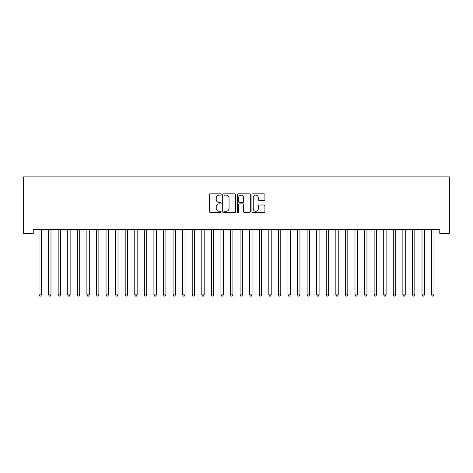 <?xml version="1.0" encoding="UTF-8"?>
<svg xmlns="http://www.w3.org/2000/svg" width="473" height="473" viewBox="0 0 473 473"><rect width="100%" height="100%" fill="white"/><g stroke="black" fill="none" stroke-linecap="round" stroke-linejoin="round"><path stroke-width="0.71" d="M221.181 194.48A0.656 0.656 0 0 0 220.524 193.818L210.538 193.818A0.94 0.94 0 0 0 209.598 194.758L209.598 211.673A0.94 0.94 0 0 0 210.538 212.614L220.524 212.614A0.656 0.656 0 0 0 221.181 211.957A0.656 0.656 0 0 0 220.524 211.301L219.23 211.301A3.009 3.009 0 0 1 216.22 208.291L216.22 206.884A3.009 3.009 0 0 1 219.23 203.875L220.524 203.875A0.656 0.656 0 0 0 221.181 203.219A0.656 0.656 0 0 0 220.524 202.562L219.23 202.562A3.009 3.009 0 0 1 216.22 199.553L216.22 198.14A3.009 3.009 0 0 1 219.23 195.136L220.524 195.136A0.656 0.656 0 0 0 221.181 194.48M263.969 200.446A0.94 0.94 0 0 0 264.91 199.505L264.91 194.758A0.94 0.94 0 0 0 263.969 193.818L252.878 193.818A0.94 0.94 0 0 0 251.938 194.758L251.938 211.673A0.94 0.94 0 0 0 252.878 212.614L263.969 212.614A0.94 0.94 0 0 0 264.91 211.673L264.91 205.944A0.94 0.94 0 0 0 263.969 205.004L259.222 205.004A0.94 0.94 0 0 0 258.282 205.944L258.282 208.788A2.513 2.513 0 0 1 255.769 211.301A2.513 2.513 0 0 1 253.25 208.788L253.25 197.649A2.513 2.513 0 0 1 255.769 195.136A2.513 2.513 0 0 1 258.282 197.649L258.282 199.505A0.94 0.94 0 0 0 259.222 200.446L263.969 200.446M439.778 229.547L33.222 229.547L33.222 233.378L23.65 233.378L23.65 176.884L449.35 176.884L449.35 233.378L439.778 233.378L439.778 229.547M235.678 194.758A0.94 0.94 0 0 0 234.738 193.818L223.646 193.818A0.94 0.94 0 0 0 222.706 194.758L222.706 211.673A0.94 0.94 0 0 0 223.646 212.614L234.738 212.614A0.94 0.94 0 0 0 235.678 211.673L235.678 194.758M238.262 193.818L249.354 193.818A0.94 0.94 0 0 1 250.294 194.758L250.294 211.673A0.94 0.94 0 0 1 249.354 212.614L244.606 212.614A0.94 0.94 0 0 1 243.666 211.673L243.666 204.815A0.94 0.94 0 0 0 242.726 203.875L239.58 203.875A0.94 0.94 0 0 0 238.64 204.815L238.64 211.957A0.656 0.656 0 0 1 237.978 212.614A0.656 0.656 0 0 1 237.322 211.957L237.322 194.758A0.94 0.94 0 0 1 238.262 193.818M224.681 195.136A0.656 0.656 0 0 0 224.025 195.792L224.025 210.645A0.656 0.656 0 0 0 224.681 211.301L226.047 211.301A3.009 3.009 0 0 0 229.05 208.291L229.05 198.14A3.009 3.009 0 0 0 226.047 195.136L224.681 195.136M243.666 197.696A2.513 2.513 0 0 0 241.153 195.183A2.513 2.513 0 0 0 238.64 197.696L238.64 201.622A0.94 0.94 0 0 0 239.58 202.562L242.726 202.562A0.94 0.94 0 0 0 243.666 201.622L243.666 197.696M38.892 229.547L38.946 229.689A0.958 0.958 0 0 1 39.017 230.049L39.017 294.868L41.411 294.868L41.411 230.049A0.958 0.958 0 0 1 41.482 229.689L41.535 229.547M41.411 294.868L40.696 296.116L39.738 296.116L39.017 294.868M48.465 229.547L48.524 229.689A0.958 0.958 0 0 1 48.595 230.049L48.595 294.868L50.983 294.868L50.983 230.049A0.958 0.958 0 0 1 51.054 229.689L51.114 229.547M50.983 294.868L50.268 296.116L49.31 296.116L48.595 294.868M58.043 229.547L58.096 229.689A0.958 0.958 0 0 1 58.167 230.049L58.167 294.868L60.562 294.868L60.562 230.049A0.958 0.958 0 0 1 60.633 229.689L60.686 229.547M60.562 294.868L59.84 296.116L58.889 296.116L58.167 294.868M67.615 229.547L67.674 229.689A0.958 0.958 0 0 1 67.74 230.049L67.74 294.868L70.134 294.868L70.134 230.049A0.958 0.958 0 0 1 70.205 229.689L70.264 229.547M70.134 294.868L69.419 296.116L68.461 296.116L67.74 294.868M77.194 229.547L77.247 229.689A0.958 0.958 0 0 1 77.318 230.049L77.318 294.868L79.712 294.868L79.712 230.049A0.958 0.958 0 0 1 79.777 229.689L79.836 229.547M79.712 294.868L78.991 296.116L78.033 296.116L77.318 294.868M86.766 229.547L86.825 229.689A0.958 0.958 0 0 1 86.89 230.049L86.89 294.868L89.285 294.868L89.285 230.049A0.958 0.958 0 0 1 89.356 229.689L89.409 229.547M89.285 294.868L88.569 296.116L87.611 296.116L86.89 294.868M96.344 229.547L96.397 229.689A0.958 0.958 0 0 1 96.468 230.049L96.468 294.868L98.863 294.868L98.863 230.049A0.958 0.958 0 0 1 98.928 229.689L98.987 229.547M98.863 294.868L98.142 296.116L97.184 296.116L96.468 294.868M105.917 229.547L105.976 229.689A0.958 0.958 0 0 1 106.041 230.049L106.041 294.868L108.435 294.868L108.435 230.049A0.958 0.958 0 0 1 108.506 229.689L108.559 229.547M108.435 294.868L107.72 296.116L106.762 296.116L106.041 294.868M115.489 229.547L115.548 229.689A0.958 0.958 0 0 1 115.619 230.049L115.619 294.868L118.014 294.868L118.014 230.049A0.958 0.958 0 0 1 118.079 229.689L118.138 229.547M118.014 294.868L117.292 296.116L116.334 296.116L115.619 294.868M125.067 229.547L125.12 229.689A0.958 0.958 0 0 1 125.191 230.049L125.191 294.868L127.586 294.868L127.586 230.049A0.958 0.958 0 0 1 127.657 229.689L127.71 229.547M127.586 294.868L126.865 296.116L125.913 296.116L125.191 294.868M134.639 229.547L134.699 229.689A0.958 0.958 0 0 1 134.77 230.049L134.77 294.868L137.158 294.868L137.158 230.049A0.958 0.958 0 0 1 137.229 229.689L137.288 229.547M137.158 294.868L136.443 296.116L135.485 296.116L134.77 294.868M144.218 229.547L144.271 229.689A0.958 0.958 0 0 1 144.342 230.049L144.342 294.868L146.736 294.868L146.736 230.049A0.958 0.958 0 0 1 146.807 229.689L146.861 229.547M146.736 294.868L146.015 296.116L145.057 296.116L144.342 294.868M153.79 229.547L153.849 229.689A0.958 0.958 0 0 1 153.914 230.049L153.914 294.868L156.309 294.868L156.309 230.049A0.958 0.958 0 0 1 156.38 229.689L156.439 229.547M156.309 294.868L155.593 296.116L154.636 296.116L153.914 294.868M163.368 229.547L163.422 229.689A0.958 0.958 0 0 1 163.492 230.049L163.492 294.868L165.887 294.868L165.887 230.049A0.958 0.958 0 0 1 165.952 229.689L166.011 229.547M165.887 294.868L165.166 296.116L164.208 296.116L163.492 294.868M172.941 229.547L173 229.689A0.958 0.958 0 0 1 173.065 230.049L173.065 294.868L175.459 294.868L175.459 230.049A0.958 0.958 0 0 1 175.53 229.689L175.584 229.547M175.459 294.868L174.744 296.116L173.786 296.116L173.065 294.868M182.513 229.547L182.572 229.689A0.958 0.958 0 0 1 182.643 230.049L182.643 294.868L185.038 294.868L185.038 230.049A0.958 0.958 0 0 1 185.103 229.689L185.162 229.547M185.038 294.868L184.316 296.116L183.358 296.116L182.643 294.868M192.091 229.547L192.144 229.689A0.958 0.958 0 0 1 192.215 230.049L192.215 294.868L194.61 294.868L194.61 230.049A0.958 0.958 0 0 1 194.681 229.689L194.734 229.547M194.61 294.868L193.895 296.116L192.937 296.116L192.215 294.868M201.664 229.547L201.723 229.689A0.958 0.958 0 0 1 201.794 230.049L201.794 294.868L204.182 294.868L204.182 230.049A0.958 0.958 0 0 1 204.253 229.689L204.312 229.547M204.182 294.868L203.467 296.116L202.509 296.116L201.794 294.868M211.242 229.547L211.295 229.689A0.958 0.958 0 0 1 211.366 230.049L211.366 294.868L213.761 294.868L213.761 230.049A0.958 0.958 0 0 1 213.831 229.689L213.885 229.547M213.761 294.868L213.039 296.116L212.081 296.116L211.366 294.868M220.814 229.547L220.873 229.689A0.958 0.958 0 0 1 220.938 230.049L220.938 294.868L223.333 294.868L223.333 230.049A0.958 0.958 0 0 1 223.404 229.689L223.463 229.547M223.333 294.868L222.617 296.116L221.66 296.116L220.938 294.868M230.392 229.547L230.446 229.689A0.958 0.958 0 0 1 230.517 230.049L230.517 294.868L232.911 294.868L232.911 230.049A0.958 0.958 0 0 1 232.976 229.689L233.035 229.547M232.911 294.868L232.19 296.116L231.232 296.116L230.517 294.868M239.965 229.547L240.024 229.689A0.958 0.958 0 0 1 240.089 230.049L240.089 294.868L242.483 294.868L242.483 230.049A0.958 0.958 0 0 1 242.554 229.689L242.608 229.547M242.483 294.868L241.768 296.116L240.81 296.116L240.089 294.868M249.537 229.547L249.596 229.689A0.958 0.958 0 0 1 249.667 230.049L249.667 294.868L252.062 294.868L252.062 230.049A0.958 0.958 0 0 1 252.127 229.689L252.186 229.547M252.062 294.868L251.34 296.116L250.383 296.116L249.667 294.868M259.115 229.547L259.169 229.689A0.958 0.958 0 0 1 259.239 230.049L259.239 294.868L261.634 294.868L261.634 230.049A0.958 0.958 0 0 1 261.705 229.689L261.758 229.547M261.634 294.868L260.919 296.116L259.961 296.116L259.239 294.868M268.688 229.547L268.747 229.689A0.958 0.958 0 0 1 268.818 230.049L268.818 294.868L271.206 294.868L271.206 230.049A0.958 0.958 0 0 1 271.277 229.689L271.336 229.547M271.206 294.868L270.491 296.116L269.533 296.116L268.818 294.868M278.266 229.547L278.319 229.689A0.958 0.958 0 0 1 278.39 230.049L278.39 294.868L280.785 294.868L280.785 230.049A0.958 0.958 0 0 1 280.856 229.689L280.909 229.547M280.785 294.868L280.063 296.116L279.105 296.116L278.39 294.868M287.838 229.547L287.897 229.689A0.958 0.958 0 0 1 287.962 230.049L287.962 294.868L290.357 294.868L290.357 230.049A0.958 0.958 0 0 1 290.428 229.689L290.487 229.547M290.357 294.868L289.642 296.116L288.684 296.116L287.962 294.868M297.416 229.547L297.47 229.689A0.958 0.958 0 0 1 297.541 230.049L297.541 294.868L299.935 294.868L299.935 230.049A0.958 0.958 0 0 1 300 229.689L300.059 229.547M299.935 294.868L299.214 296.116L298.256 296.116L297.541 294.868M306.989 229.547L307.048 229.689A0.958 0.958 0 0 1 307.113 230.049L307.113 294.868L309.508 294.868L309.508 230.049A0.958 0.958 0 0 1 309.579 229.689L309.632 229.547M309.508 294.868L308.792 296.116L307.834 296.116L307.113 294.868M316.561 229.547L316.62 229.689A0.958 0.958 0 0 1 316.691 230.049L316.691 294.868L319.086 294.868L319.086 230.049A0.958 0.958 0 0 1 319.151 229.689L319.21 229.547M319.086 294.868L318.364 296.116L317.407 296.116L316.691 294.868M326.139 229.547L326.193 229.689A0.958 0.958 0 0 1 326.264 230.049L326.264 294.868L328.658 294.868L328.658 230.049A0.958 0.958 0 0 1 328.729 229.689L328.782 229.547M328.658 294.868L327.943 296.116L326.985 296.116L326.264 294.868M335.712 229.547L335.771 229.689A0.958 0.958 0 0 1 335.842 230.049L335.842 294.868L338.23 294.868L338.23 230.049A0.958 0.958 0 0 1 338.301 229.689L338.361 229.547M338.23 294.868L337.515 296.116L336.557 296.116L335.842 294.868M345.29 229.547L345.343 229.689A0.958 0.958 0 0 1 345.414 230.049L345.414 294.868L347.809 294.868L347.809 230.049A0.958 0.958 0 0 1 347.88 229.689L347.933 229.547M347.809 294.868L347.087 296.116L346.135 296.116L345.414 294.868M354.862 229.547L354.921 229.689A0.958 0.958 0 0 1 354.987 230.049L354.987 294.868L357.381 294.868L357.381 230.049A0.958 0.958 0 0 1 357.452 229.689L357.511 229.547M357.381 294.868L356.666 296.116L355.708 296.116L354.987 294.868M364.441 229.547L364.494 229.689A0.958 0.958 0 0 1 364.565 230.049L364.565 294.868L366.959 294.868L366.959 230.049A0.958 0.958 0 0 1 367.024 229.689L367.083 229.547M366.959 294.868L366.238 296.116L365.28 296.116L364.565 294.868M374.013 229.547L374.072 229.689A0.958 0.958 0 0 1 374.137 230.049L374.137 294.868L376.532 294.868L376.532 230.049A0.958 0.958 0 0 1 376.603 229.689L376.656 229.547M376.532 294.868L375.816 296.116L374.858 296.116L374.137 294.868M383.591 229.547L383.644 229.689A0.958 0.958 0 0 1 383.715 230.049L383.715 294.868L386.11 294.868L386.11 230.049A0.958 0.958 0 0 1 386.175 229.689L386.234 229.547M386.11 294.868L385.389 296.116L384.431 296.116L383.715 294.868M393.164 229.547L393.223 229.689A0.958 0.958 0 0 1 393.288 230.049L393.288 294.868L395.682 294.868L395.682 230.049A0.958 0.958 0 0 1 395.753 229.689L395.806 229.547M395.682 294.868L394.967 296.116L394.009 296.116L393.288 294.868M402.736 229.547L402.795 229.689A0.958 0.958 0 0 1 402.866 230.049L402.866 294.868L405.26 294.868L405.26 230.049A0.958 0.958 0 0 1 405.326 229.689L405.385 229.547M405.26 294.868L404.539 296.116L403.581 296.116L402.866 294.868M412.314 229.547L412.367 229.689A0.958 0.958 0 0 1 412.438 230.049L412.438 294.868L414.833 294.868L414.833 230.049A0.958 0.958 0 0 1 414.904 229.689L414.957 229.547M414.833 294.868L414.112 296.116L413.16 296.116L412.438 294.868M421.886 229.547L421.946 229.689A0.958 0.958 0 0 1 422.017 230.049L422.017 294.868L424.405 294.868L424.405 230.049A0.958 0.958 0 0 1 424.476 229.689L424.535 229.547M424.405 294.868L423.69 296.116L422.732 296.116L422.017 294.868M431.465 229.547L431.518 229.689A0.958 0.958 0 0 1 431.589 230.049L431.589 294.868L433.983 294.868L433.983 230.049A0.958 0.958 0 0 1 434.054 229.689L434.108 229.547M433.983 294.868L433.262 296.116L432.304 296.116L431.589 294.868"/></g></svg>
